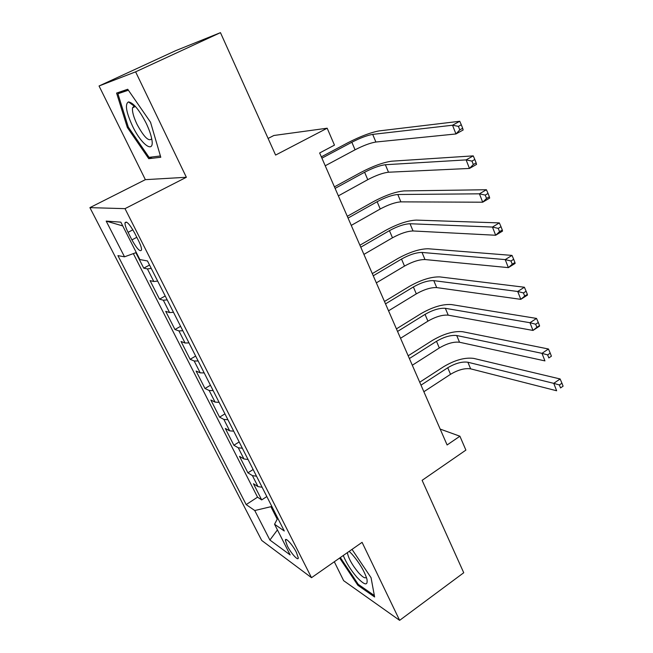 <?xml version="1.0" encoding="UTF-8"?>
<svg xmlns="http://www.w3.org/2000/svg" width="653" height="653" viewBox="0 0 653 653"><rect width="100%" height="100%" fill="white"/><g stroke="black" fill="none" stroke-linecap="round" stroke-linejoin="round"><path stroke-width="0.98" d="M296.397 552.389C292.683 544.831 285.23 536.709 285.385 540.3L287.296 545.843C290.96 553.262 298.397 561.458 298.282 557.858L296.397 552.389M334.303 561.76L343.649 580.68L399.628 620.35L463.736 572.738L422.116 480.33L465.891 450.105L459.908 436.22L440.171 429.078M89.902 207.638L261.714 540.447L311.514 577.693L125.009 208.65L89.902 207.638L145.366 179.657L186.358 177.273L135.612 71.838L99.052 85.984L145.366 179.657M99.052 85.984L175.804 50.608L220.461 32.65L275.599 155.071L327.177 128.208L273.86 135.489L268.114 138.444M135.612 71.838L220.461 32.65M135.857 252.687L143.733 268.163L149.537 265.036M157.659 281.076L153.822 281.508L150.076 280.627L159.503 299.139L165.217 295.98M173.486 312.305L169.6 312.567L165.723 311.359L174.963 329.512L180.587 326.32M188.986 342.907L185.06 343.013L181.061 341.495L190.121 359.297L195.655 356.073M204.193 372.912L200.218 372.855L196.104 371.043L204.985 388.502L210.437 385.246M219.098 402.338L215.09 402.126L210.854 400.028L219.571 417.153L224.942 413.871M233.709 431.184L229.668 430.833L225.326 428.458L233.872 445.256L239.161 441.95M248.05 459.483L243.969 458.986L239.52 456.357L247.911 472.837L253.127 469.507M327.177 128.208L334.467 145.129L319.644 152.973L447.109 444.962L459.908 436.22M128.07 232.329L131.906 239.888C137.016 248.956 140.232 252.287 141.57 249.887C141.603 247.92 140.591 244.867 138.534 240.704L134.632 232.999C129.482 223.857 126.258 220.502 124.96 222.942C124.927 224.975 125.964 228.109 128.07 232.329L132.886 229.815M277.77 518.147L274.554 524.253L284.275 530.987L147.464 260.939L139.881 259.576L120.838 222.151L106.186 221.098L124.519 256.809L117.915 255.625L246.181 504.598L254.752 510.532L270.897 506.704L277.223 519.184M274.554 524.253L290.152 554.911L269.901 540.047L254.752 510.532M151.243 268.407L147.423 268.914L143.733 268.163M133.334 253.609L257.543 497.178L261.69 499.912L266.824 496.549M262.114 487.252L258 486.616L253.454 483.726L261.69 499.912M256.523 476.208L252.425 475.629L247.911 472.837M242.345 448.236L238.28 447.787L233.872 445.256M227.897 419.716L223.865 419.414L219.571 417.153M213.172 390.633L209.172 390.486L204.985 388.502M198.145 360.987L194.194 360.987L190.121 359.297M182.824 330.736L178.914 330.908L174.963 329.512M167.192 299.89L163.323 300.217L159.503 299.139M186.358 177.273L125.009 208.65M399.628 620.35L362.08 542.341L311.514 577.693M271.705 506.173L270.897 506.704M136.297 252.531L124.519 256.809M257.543 497.178L246.181 504.598M122.764 225.938L106.186 221.098M269.901 540.047L277.427 529.901M127.319 127.441L148.745 158.687L160.785 157.259L150.541 122.242L127.727 89.265L116.585 93.077L127.319 127.441L128.266 126.992M339.642 558.029L357.86 585.276L374.61 596.981L371.059 577.693L352.024 549.377M152.206 156.965L148.745 158.687M358.717 584.664L357.86 585.276M325.227 165.772L355.061 149.798C363.411 145.513 370.349 142.925 375.883 142.028L455.949 133.963L452.521 125.229L459.753 121.27L379.254 130.894C370.953 132.363 360.57 136.281 348.114 142.632L321.333 156.859M321.905 158.165L351.845 142.24C360.227 137.971 367.174 135.351 372.692 134.387L452.521 125.229L458.406 126.364L459.777 129.865L462.667 128.274L461.304 124.772L458.406 126.364M462.667 128.274L463.148 129.988L455.949 133.963L459.777 129.865M461.304 124.772L459.753 121.27M146.092 123.066C139.171 109.728 133.302 102.676 128.494 101.909C124.764 104.015 126.111 112.079 132.535 126.111C141.644 145.358 155.104 154.639 151.676 138.64C150.761 134.094 148.9 128.91 146.092 123.066M135.171 106.21L134.085 106.039L132.543 107.81C132.053 111.459 133.555 116.977 137.04 124.348C143.97 137.138 148.86 141.946 151.7 138.754M160.409 155.961L149.064 157.349L128.29 127.066L117.915 93.754L128.38 90.212M126.992 89.51L117.915 93.754M343.266 555.499C346.237 562.821 350.751 570.02 356.791 577.113C364.594 585.357 367.982 586.051 366.953 579.187C364.513 571.367 359.599 563.115 352.22 554.413L349.208 551.336M347.372 552.626C348.416 558.291 352.147 565.008 358.579 572.771C362.709 577.285 365.305 578.778 366.374 577.252M374.349 595.552L358.244 584.337L340.327 557.548M338.36 195.867L367.761 179.673C376.006 175.355 382.919 172.874 388.502 172.221L469.466 168.441L466.111 159.895L473.229 155.871L391.833 161.185C383.458 162.287 373.124 166.033 360.823 172.441L334.434 186.856M335.103 188.391L364.611 172.253C372.879 167.952 379.801 165.438 385.368 164.727L466.111 159.895L471.972 161.095L473.311 164.532L476.151 162.907L474.821 159.479L471.972 161.095M476.151 162.907L476.551 164.401L469.466 168.441L473.311 164.532M474.821 159.479L473.229 155.871M351.257 225.399L380.234 209.001C388.372 204.658 395.253 202.275 400.885 201.867L482.706 202.201L479.424 193.827L486.42 189.737L404.183 190.913C395.734 191.656 385.441 195.255 373.304 201.704L347.29 216.306M348.057 218.069L377.132 201.72C385.303 197.386 392.192 194.978 397.808 194.504L479.424 193.827L485.244 195.092L486.558 198.455L489.358 196.814L488.052 193.451L485.244 195.092M489.358 196.814L489.677 198.096L482.706 202.201L486.558 198.455M488.052 193.451L486.42 189.737M363.917 254.392L392.477 237.798C400.518 233.423 407.366 231.146 413.039 230.966L495.668 235.251L492.452 227.056L499.341 222.91L416.304 220.102C407.799 220.502 397.546 223.946 385.556 230.444L359.909 245.218M360.774 247.193L389.441 230.648C397.497 226.281 404.362 223.979 410.027 223.742L492.452 227.056L498.247 228.387L499.529 231.676L502.288 230.011L501.006 226.722L498.247 228.387M502.288 230.011L502.532 231.097L495.668 235.251L499.529 231.676M501.006 226.722L499.341 222.91M376.34 282.855L404.501 266.081C412.443 261.682 419.267 259.502 424.981 259.543L508.369 267.632L505.218 259.6L511.993 255.405L428.205 248.76C419.634 248.826 409.431 252.131 397.587 258.67L372.3 273.607M373.255 275.786L401.513 259.061C409.48 254.662 416.312 252.458 422.018 252.442L505.218 259.6L510.981 260.996L512.238 264.22L514.948 262.53L513.691 259.306L510.981 260.996M514.948 262.53L515.119 263.42L508.369 267.632L512.238 264.22M513.691 259.306L511.993 255.405M388.543 310.812L416.312 293.866C424.156 289.434 430.947 287.344 436.702 287.598L520.8 299.352L517.715 291.483L524.392 287.238L439.902 276.913C431.274 276.652 421.112 279.811 409.415 286.389L384.478 301.49M385.515 303.874L413.382 286.969C421.242 282.545 428.05 280.431 433.788 280.635L517.715 291.483L523.453 292.936L524.685 296.095L527.355 294.381L526.122 291.23L523.453 292.936M527.355 294.381L527.453 295.091L520.8 299.352L524.685 296.095M526.122 291.23L524.392 287.238M400.534 338.27L427.919 321.154C435.665 316.697 442.432 314.705 448.219 315.162L532.995 330.434L529.967 322.721L536.537 318.427L451.378 304.559C442.701 303.988 432.58 307.016 421.03 313.636L396.428 328.875M397.555 331.446L425.038 314.379C432.8 309.93 439.575 307.906 445.354 308.322L529.967 322.721L535.672 324.231L536.88 327.324L539.509 325.594L538.301 322.5L535.672 324.231M539.509 325.594L539.541 326.125L532.995 330.434L536.88 327.324M538.301 322.5L536.537 318.427M412.304 365.239L439.322 347.967C446.97 343.486 453.704 341.584 459.532 342.245L544.937 360.897L541.974 353.338L548.447 348.996L462.659 331.724C453.925 330.851 443.852 333.748 432.441 340.401L408.174 355.787M409.382 358.538L436.49 341.307C444.162 336.834 450.905 334.907 456.716 335.52L541.974 353.338L547.647 354.897L548.83 357.934L551.418 356.187L550.234 353.151L547.647 354.897M551.418 356.187L548.83 357.934M550.234 353.151L548.447 348.996M423.87 391.735L450.521 374.316C458.08 369.818 464.789 367.998 470.642 368.847L556.65 390.763L553.744 383.352L560.119 378.969L473.743 358.407C464.96 357.248 454.929 360.015 443.656 366.7L419.716 382.217M420.997 385.156L447.738 367.77C455.321 363.28 462.038 361.436 467.883 362.235L553.744 383.352L559.384 384.96L560.543 387.931L563.098 386.168L561.939 383.197L559.384 384.96M563.098 386.168L560.543 387.931M561.939 383.197L560.119 378.969M153.822 281.508L147.423 268.914M258 486.616L252.425 475.629M243.969 458.986L238.28 447.787M229.668 430.833L223.865 419.414M215.09 402.126L209.172 390.486M200.218 372.855L194.194 360.987M185.06 343.013L178.914 330.908M169.6 312.567L163.323 300.217M136.812 237.308L131.906 239.888M351.845 142.24L355.061 149.798M372.692 134.387L375.883 142.028M364.611 172.253L367.761 179.673M385.368 164.727L388.502 172.221M377.132 201.72L380.234 209.001M397.808 194.504L400.885 201.867M389.441 230.648L392.477 237.798M410.027 223.742L413.039 230.966M401.513 259.061L404.501 266.081M422.018 252.442L424.981 259.543M413.382 286.969L416.312 293.866M433.788 280.635L436.702 287.598M425.038 314.379L427.919 321.154M445.354 308.322L448.219 315.162M436.49 341.307L439.322 347.967M456.716 335.52L459.532 342.245M447.738 367.77L450.521 374.316M467.883 362.235L470.642 368.847M286.43 539.598L285.385 540.3M126.584 222.102L124.96 222.942M134.085 106.039L128.494 101.909M135.391 106.455L132.543 107.81"/></g></svg>
